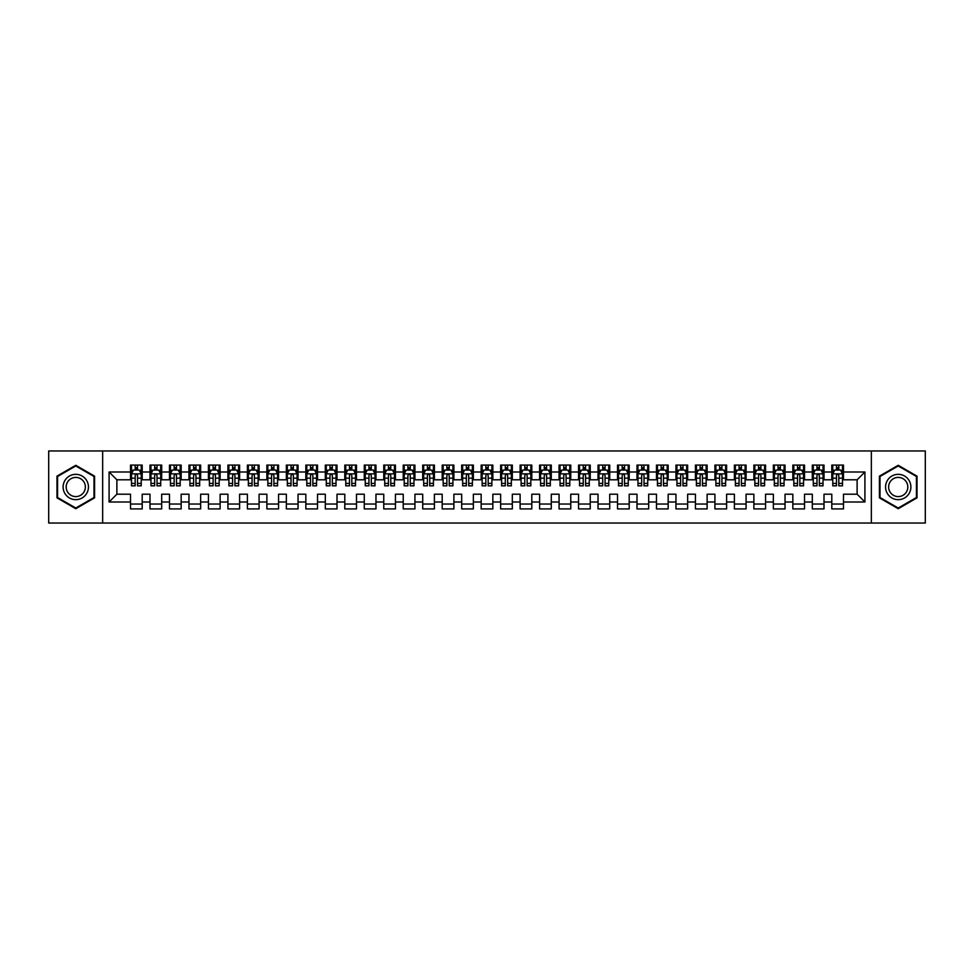 <?xml version="1.0" encoding="UTF-8"?>
<svg xmlns="http://www.w3.org/2000/svg" width="974" height="974" viewBox="0 0 974 974"><rect width="100%" height="100%" fill="white"/><g stroke="black" fill="none" stroke-linecap="round" stroke-linejoin="round"><path stroke-width="1.46" d="M871.34 523.038L925.3 523.038L925.3 450.962L871.34 450.962L871.34 523.038L102.66 523.038L102.66 450.962L48.7 450.962L48.7 523.038L102.66 523.038M871.34 450.962L102.66 450.962M109.088 502L109.088 472L130.516 472L130.516 479.792L116.88 479.792L116.88 494.208L109.088 502L130.516 502L130.516 508.915L142.204 508.915L142.204 502L149.996 502L149.996 508.915L161.684 508.915L161.684 502L169.476 502L169.476 508.915L181.164 508.915L181.164 502L188.956 502L188.956 508.915L200.644 508.915L200.644 502L208.436 502L208.436 508.915L220.124 508.915L220.124 502L227.916 502L227.916 508.915L239.604 508.915L239.604 502L247.396 502L247.396 508.915L259.084 508.915L259.084 502L266.876 502L266.876 508.915L278.564 508.915L278.564 502L286.356 502L286.356 508.915L298.044 508.915L298.044 502L305.836 502L305.836 508.915L317.524 508.915L317.524 502L325.316 502L325.316 508.915L337.004 508.915L337.004 502L344.796 502L344.796 508.915L356.484 508.915L356.484 502L364.276 502L364.276 508.915L375.964 508.915L375.964 502L383.756 502L383.756 508.915L395.444 508.915L395.444 502L403.236 502L403.236 508.915L414.924 508.915L414.924 502L422.716 502L422.716 508.915L434.404 508.915L434.404 502L442.196 502L442.196 508.915L453.884 508.915L453.884 502L461.676 502L461.676 508.915L473.364 508.915L473.364 502L481.156 502L481.156 508.915L492.844 508.915L492.844 502L500.636 502L500.636 508.915L512.324 508.915L512.324 502L520.116 502L520.116 508.915L531.804 508.915L531.804 502L539.596 502L539.596 508.915L551.284 508.915L551.284 502L559.076 502L559.076 508.915L570.764 508.915L570.764 502L578.556 502L578.556 508.915L590.244 508.915L590.244 502L598.036 502L598.036 508.915L609.724 508.915L609.724 502L617.516 502L617.516 508.915L629.204 508.915L629.204 502L636.996 502L636.996 508.915L648.684 508.915L648.684 502L656.476 502L656.476 508.915L668.164 508.915L668.164 502L675.956 502L675.956 508.915L687.644 508.915L687.644 502L695.436 502L695.436 508.915L707.124 508.915L707.124 502L714.916 502L714.916 508.915L726.604 508.915L726.604 502L734.396 502L734.396 508.915L746.084 508.915L746.084 502L753.876 502L753.876 508.915L765.564 508.915L765.564 502L773.356 502L773.356 508.915L785.044 508.915L785.044 502L792.836 502L792.836 508.915L804.524 508.915L804.524 502L812.316 502L812.316 508.915L824.004 508.915L824.004 502L831.796 502L831.796 508.915L843.484 508.915L843.484 494.208L857.12 494.208L857.12 479.792L843.484 479.792L843.484 472L864.912 472L864.912 502L843.484 502M843.484 472L843.484 465.085L831.796 465.085L831.796 472L824.004 472L824.004 465.085L812.316 465.085L812.316 472L804.524 472L804.524 465.085L792.836 465.085L792.836 472L785.044 472L785.044 465.085L773.356 465.085L773.356 472L765.564 472L765.564 465.085L753.876 465.085L753.876 472L746.084 472L746.084 465.085L734.396 465.085L734.396 472L726.604 472L726.604 465.085L714.916 465.085L714.916 472L707.124 472L707.124 465.085L695.436 465.085L695.436 472L687.644 472L687.644 465.085L675.956 465.085L675.956 472L668.164 472L668.164 465.085L656.476 465.085L656.476 472L648.684 472L648.684 465.085L636.996 465.085L636.996 472L629.204 472L629.204 465.085L617.516 465.085L617.516 472L609.724 472L609.724 465.085L598.036 465.085L598.036 472L590.244 472L590.244 465.085L578.556 465.085L578.556 472L570.764 472L570.764 465.085L559.076 465.085L559.076 472L551.284 472L551.284 465.085L539.596 465.085L539.596 472L531.804 472L531.804 465.085L520.116 465.085L520.116 472L512.324 472L512.324 465.085L500.636 465.085L500.636 472L492.844 472L492.844 465.085L481.156 465.085L481.156 472L473.364 472L473.364 465.085L461.676 465.085L461.676 472L453.884 472L453.884 465.085L442.196 465.085L442.196 472L434.404 472L434.404 465.085L422.716 465.085L422.716 472L414.924 472L414.924 465.085L403.236 465.085L403.236 472L395.444 472L395.444 465.085L383.756 465.085L383.756 472L375.964 472L375.964 465.085L364.276 465.085L364.276 472L356.484 472L356.484 465.085L344.796 465.085L344.796 472L337.004 472L337.004 465.085L325.316 465.085L325.316 472L317.524 472L317.524 465.085L305.836 465.085L305.836 472L298.044 472L298.044 465.085L286.356 465.085L286.356 472L278.564 472L278.564 465.085L266.876 465.085L266.876 472L259.084 472L259.084 465.085L247.396 465.085L247.396 472L239.604 472L239.604 465.085L227.916 465.085L227.916 472L220.124 472L220.124 465.085L208.436 465.085L208.436 472L200.644 472L200.644 465.085L188.956 465.085L188.956 472L181.164 472L181.164 465.085L169.476 465.085L169.476 472L161.684 472L161.684 465.085L149.996 465.085L149.996 472L142.204 472L142.204 465.085L130.516 465.085L130.516 472M824.004 502L824.004 494.208L831.796 494.208L831.796 502M864.912 472L857.12 479.792M804.524 502L804.524 494.208L812.316 494.208L812.316 502M831.796 472L831.796 479.792L824.004 479.792L824.004 472M785.044 502L785.044 494.208L792.836 494.208L792.836 502M812.316 472L812.316 479.792L804.524 479.792L804.524 472M765.564 502L765.564 494.208L773.356 494.208L773.356 502M792.836 472L792.836 479.792L785.044 479.792L785.044 472M746.084 502L746.084 494.208L753.876 494.208L753.876 502M773.356 472L773.356 479.792L765.564 479.792L765.564 472M726.604 502L726.604 494.208L734.396 494.208L734.396 502M753.876 472L753.876 479.792L746.084 479.792L746.084 472M707.124 502L707.124 494.208L714.916 494.208L714.916 502M734.396 472L734.396 479.792L726.604 479.792L726.604 472M687.644 502L687.644 494.208L695.436 494.208L695.436 502M714.916 472L714.916 479.792L707.124 479.792L707.124 472M668.164 502L668.164 494.208L675.956 494.208L675.956 502M695.436 472L695.436 479.792L687.644 479.792L687.644 472M648.684 502L648.684 494.208L656.476 494.208L656.476 502M675.956 472L675.956 479.792L668.164 479.792L668.164 472M629.204 502L629.204 494.208L636.996 494.208L636.996 502M656.476 472L656.476 479.792L648.684 479.792L648.684 472M609.724 502L609.724 494.208L617.516 494.208L617.516 502M636.996 472L636.996 479.792L629.204 479.792L629.204 472M590.244 502L590.244 494.208L598.036 494.208L598.036 502M617.516 472L617.516 479.792L609.724 479.792L609.724 472M570.764 502L570.764 494.208L578.556 494.208L578.556 502M598.036 472L598.036 479.792L590.244 479.792L590.244 472M551.284 502L551.284 494.208L559.076 494.208L559.076 502M578.556 472L578.556 479.792L570.764 479.792L570.764 472M531.804 502L531.804 494.208L539.596 494.208L539.596 502M559.076 472L559.076 479.792L551.284 479.792L551.284 472M512.324 502L512.324 494.208L520.116 494.208L520.116 502M539.596 472L539.596 479.792L531.804 479.792L531.804 472M492.844 502L492.844 494.208L500.636 494.208L500.636 502M520.116 472L520.116 479.792L512.324 479.792L512.324 472M473.364 502L473.364 494.208L481.156 494.208L481.156 502M500.636 472L500.636 479.792L492.844 479.792L492.844 472M453.884 502L453.884 494.208L461.676 494.208L461.676 502M481.156 472L481.156 479.792L473.364 479.792L473.364 472M434.404 502L434.404 494.208L442.196 494.208L442.196 502M461.676 472L461.676 479.792L453.884 479.792L453.884 472M414.924 502L414.924 494.208L422.716 494.208L422.716 502M442.196 472L442.196 479.792L434.404 479.792L434.404 472M395.444 502L395.444 494.208L403.236 494.208L403.236 502M422.716 472L422.716 479.792L414.924 479.792L414.924 472M375.964 502L375.964 494.208L383.756 494.208L383.756 502M403.236 472L403.236 479.792L395.444 479.792L395.444 472M356.484 502L356.484 494.208L364.276 494.208L364.276 502M383.756 472L383.756 479.792L375.964 479.792L375.964 472M337.004 502L337.004 494.208L344.796 494.208L344.796 502M364.276 472L364.276 479.792L356.484 479.792L356.484 472M317.524 502L317.524 494.208L325.316 494.208L325.316 502M344.796 472L344.796 479.792L337.004 479.792L337.004 472M298.044 502L298.044 494.208L305.836 494.208L305.836 502M325.316 472L325.316 479.792L317.524 479.792L317.524 472M278.564 502L278.564 494.208L286.356 494.208L286.356 502M305.836 472L305.836 479.792L298.044 479.792L298.044 472M259.084 502L259.084 494.208L266.876 494.208L266.876 502M286.356 472L286.356 479.792L278.564 479.792L278.564 472M239.604 502L239.604 494.208L247.396 494.208L247.396 502M266.876 472L266.876 479.792L259.084 479.792L259.084 472M220.124 502L220.124 494.208L227.916 494.208L227.916 502M247.396 472L247.396 479.792L239.604 479.792L239.604 472M200.644 502L200.644 494.208L208.436 494.208L208.436 502M227.916 472L227.916 479.792L220.124 479.792L220.124 472M181.164 502L181.164 494.208L188.956 494.208L188.956 502M208.436 472L208.436 479.792L200.644 479.792L200.644 472M161.684 502L161.684 494.208L169.476 494.208L169.476 502M188.956 472L188.956 479.792L181.164 479.792L181.164 472M142.204 502L142.204 494.208L149.996 494.208L149.996 502M169.476 472L169.476 479.792L161.684 479.792L161.684 472M116.88 494.208L130.516 494.208L130.516 502M149.996 472L149.996 479.792L142.204 479.792L142.204 472M831.796 469.955L832.77 469.955M842.51 469.955L843.484 469.955M812.316 469.955L813.29 469.955M823.03 469.955L824.004 469.955M792.836 469.955L793.81 469.955M803.55 469.955L804.524 469.955M773.356 469.955L774.33 469.955M784.07 469.955L785.044 469.955M753.876 469.955L754.85 469.955M764.59 469.955L765.564 469.955M734.396 469.955L735.37 469.955M745.11 469.955L746.084 469.955M714.916 469.955L715.89 469.955M725.63 469.955L726.604 469.955M695.436 469.955L696.41 469.955M706.15 469.955L707.124 469.955M675.956 469.955L676.93 469.955M686.67 469.955L687.644 469.955M656.476 469.955L657.45 469.955M667.19 469.955L668.164 469.955M636.996 469.955L637.97 469.955M647.71 469.955L648.684 469.955M617.516 469.955L618.49 469.955M628.23 469.955L629.204 469.955M598.036 469.955L599.01 469.955M608.75 469.955L609.724 469.955M578.556 469.955L579.53 469.955M589.27 469.955L590.244 469.955M559.076 469.955L560.05 469.955M569.79 469.955L570.764 469.955M539.596 469.955L540.57 469.955M550.31 469.955L551.284 469.955M520.116 469.955L521.09 469.955M530.83 469.955L531.804 469.955M500.636 469.955L501.61 469.955M511.35 469.955L512.324 469.955M481.156 469.955L482.13 469.955M491.87 469.955L492.844 469.955M461.676 469.955L462.65 469.955M472.39 469.955L473.364 469.955M442.196 469.955L443.17 469.955M452.91 469.955L453.884 469.955M422.716 469.955L423.69 469.955M433.43 469.955L434.404 469.955M403.236 469.955L404.21 469.955M413.95 469.955L414.924 469.955M383.756 469.955L384.73 469.955M394.47 469.955L395.444 469.955M364.276 469.955L365.25 469.955M374.99 469.955L375.964 469.955M344.796 469.955L345.77 469.955M355.51 469.955L356.484 469.955M325.316 469.955L326.29 469.955M336.03 469.955L337.004 469.955M305.836 469.955L306.81 469.955M316.55 469.955L317.524 469.955M286.356 469.955L287.33 469.955M297.07 469.955L298.044 469.955M266.876 469.955L267.85 469.955M277.59 469.955L278.564 469.955M247.396 469.955L248.37 469.955M258.11 469.955L259.084 469.955M227.916 469.955L228.89 469.955M238.63 469.955L239.604 469.955M208.436 469.955L209.41 469.955M219.15 469.955L220.124 469.955M188.956 469.955L189.93 469.955M199.67 469.955L200.644 469.955M169.476 469.955L170.45 469.955M180.19 469.955L181.164 469.955M149.996 469.955L150.97 469.955M160.71 469.955L161.684 469.955M130.516 469.955L131.49 469.955M141.23 469.955L142.204 469.955M130.516 504.045L142.204 504.045M149.996 504.045L161.684 504.045M169.476 504.045L181.164 504.045M188.956 504.045L200.644 504.045M208.436 504.045L220.124 504.045M227.916 504.045L239.604 504.045M247.396 504.045L259.084 504.045M266.876 504.045L278.564 504.045M286.356 504.045L298.044 504.045M305.836 504.045L317.524 504.045M325.316 504.045L337.004 504.045M344.796 504.045L356.484 504.045M364.276 504.045L375.964 504.045M383.756 504.045L395.444 504.045M403.236 504.045L414.924 504.045M422.716 504.045L434.404 504.045M442.196 504.045L453.884 504.045M461.676 504.045L473.364 504.045M481.156 504.045L492.844 504.045M500.636 504.045L512.324 504.045M520.116 504.045L531.804 504.045M539.596 504.045L551.284 504.045M559.076 504.045L570.764 504.045M578.556 504.045L590.244 504.045M598.036 504.045L609.724 504.045M617.516 504.045L629.204 504.045M636.996 504.045L648.684 504.045M656.476 504.045L668.164 504.045M675.956 504.045L687.644 504.045M695.436 504.045L707.124 504.045M714.916 504.045L726.604 504.045M734.396 504.045L746.084 504.045M753.876 504.045L765.564 504.045M773.356 504.045L785.044 504.045M792.836 504.045L804.524 504.045M812.316 504.045L824.004 504.045M831.796 504.045L843.484 504.045M109.088 472L116.88 479.792M857.12 494.208L864.912 502M94.575 476.152L75.777 465.292L56.979 476.152L56.979 497.848L75.777 508.708L94.575 497.848L94.575 476.152M879.425 476.152L879.425 497.848L898.223 508.708L917.021 497.848L917.021 476.152L898.223 465.292L879.425 476.152M137.529 467.617L135.191 467.617M141.23 483.384L137.529 483.384L137.529 485.831L141.23 485.831L141.23 473.948L139.282 470.052L133.438 470.052L131.49 473.948L131.49 485.831L135.191 485.831L135.191 483.384L131.49 483.384M131.49 473.948L131.49 465.085M141.23 473.948L141.23 465.085M135.191 470.052L135.191 465.085M137.529 465.085L137.529 470.052M137.529 483.384L137.529 475.409C136.75 473.912 135.97 473.912 135.191 475.409L135.191 483.384M137.529 469.955L135.191 469.955M157.009 467.617L154.671 467.617M160.71 483.384L157.009 483.384L157.009 485.831L160.71 485.831L160.71 473.948L158.762 470.052L152.918 470.052L150.97 473.948L150.97 485.831L154.671 485.831L154.671 483.384L150.97 483.384M150.97 473.948L150.97 465.085M160.71 473.948L160.71 465.085M154.671 470.052L154.671 465.085M157.009 465.085L157.009 470.052M157.009 483.384L157.009 475.409C156.23 473.912 155.45 473.912 154.671 475.409L154.671 483.384M157.009 469.955L154.671 469.955M176.489 467.617L174.151 467.617M180.19 483.384L176.489 483.384L176.489 485.831L180.19 485.831L180.19 473.948L178.242 470.052L172.398 470.052L170.45 473.948L170.45 485.831L174.151 485.831L174.151 483.384L170.45 483.384M170.45 473.948L170.45 465.085M180.19 473.948L180.19 465.085M174.151 470.052L174.151 465.085M176.489 465.085L176.489 470.052M176.489 483.384L176.489 475.409C175.71 473.912 174.93 473.912 174.151 475.409L174.151 483.384M176.489 469.955L174.151 469.955M86.747 480.669A12.662 12.662 0 0 0 69.446 476.03A12.662 12.662 0 0 0 64.808 493.331A12.662 12.662 0 0 0 82.108 497.97A12.662 12.662 0 0 0 86.747 480.669M84.081 482.203A9.582 9.582 0 0 0 70.98 478.697A9.582 9.582 0 0 0 67.474 491.797A9.582 9.582 0 0 0 80.574 495.303A9.582 9.582 0 0 0 84.081 482.203M75.777 508.026L57.563 497.519L57.563 476.481L75.777 465.974L93.991 476.481L93.991 497.519L75.777 508.026M909.192 480.669A12.662 12.662 0 0 0 891.892 476.03A12.662 12.662 0 0 0 887.253 493.331A12.662 12.662 0 0 0 904.554 497.97A12.662 12.662 0 0 0 909.192 480.669M906.526 482.203A9.582 9.582 0 0 0 893.426 478.697A9.582 9.582 0 0 0 889.919 491.797A9.582 9.582 0 0 0 903.02 495.303A9.582 9.582 0 0 0 906.526 482.203M898.223 508.026L880.009 497.519L880.009 476.481L898.223 465.974L916.437 476.481L916.437 497.519L898.223 508.026M195.969 467.617L193.631 467.617M199.67 483.384L195.969 483.384L195.969 485.831L199.67 485.831L199.67 473.948L197.722 470.052L191.878 470.052L189.93 473.948L189.93 485.831L193.631 485.831L193.631 483.384L189.93 483.384M189.93 473.948L189.93 465.085M199.67 473.948L199.67 465.085M193.631 470.052L193.631 465.085M195.969 465.085L195.969 470.052M195.969 483.384L195.969 475.409C195.19 473.912 194.41 473.912 193.631 475.409L193.631 483.384M195.969 469.955L193.631 469.955M215.449 467.617L213.111 467.617M219.15 483.384L215.449 483.384L215.449 485.831L219.15 485.831L219.15 473.948L217.202 470.052L211.358 470.052L209.41 473.948L209.41 485.831L213.111 485.831L213.111 483.384L209.41 483.384M209.41 473.948L209.41 465.085M219.15 473.948L219.15 465.085M213.111 470.052L213.111 465.085M215.449 465.085L215.449 470.052M215.449 483.384L215.449 475.409C214.67 473.912 213.89 473.912 213.111 475.409L213.111 483.384M215.449 469.955L213.111 469.955M234.929 467.617L232.591 467.617M238.63 483.384L234.929 483.384L234.929 485.831L238.63 485.831L238.63 473.948L236.682 470.052L230.838 470.052L228.89 473.948L228.89 485.831L232.591 485.831L232.591 483.384L228.89 483.384M228.89 473.948L228.89 465.085M238.63 473.948L238.63 465.085M232.591 470.052L232.591 465.085M234.929 465.085L234.929 470.052M234.929 483.384L234.929 475.409C234.15 473.912 233.37 473.912 232.591 475.409L232.591 483.384M234.929 469.955L232.591 469.955M254.409 467.617L252.071 467.617M258.11 483.384L254.409 483.384L254.409 485.831L258.11 485.831L258.11 473.948L256.162 470.052L250.318 470.052L248.37 473.948L248.37 485.831L252.071 485.831L252.071 483.384L248.37 483.384M248.37 473.948L248.37 465.085M258.11 473.948L258.11 465.085M252.071 470.052L252.071 465.085M254.409 465.085L254.409 470.052M254.409 483.384L254.409 475.409C253.63 473.912 252.85 473.912 252.071 475.409L252.071 483.384M254.409 469.955L252.071 469.955M273.889 467.617L271.551 467.617M277.59 483.384L273.889 483.384L273.889 485.831L277.59 485.831L277.59 473.948L275.642 470.052L269.798 470.052L267.85 473.948L267.85 485.831L271.551 485.831L271.551 483.384L267.85 483.384M267.85 473.948L267.85 465.085M277.59 473.948L277.59 465.085M271.551 470.052L271.551 465.085M273.889 465.085L273.889 470.052M273.889 483.384L273.889 475.409C273.11 473.912 272.33 473.912 271.551 475.409L271.551 483.384M273.889 469.955L271.551 469.955M293.369 467.617L291.031 467.617M297.07 483.384L293.369 483.384L293.369 485.831L297.07 485.831L297.07 473.948L295.122 470.052L289.278 470.052L287.33 473.948L287.33 485.831L291.031 485.831L291.031 483.384L287.33 483.384M287.33 473.948L287.33 465.085M297.07 473.948L297.07 465.085M291.031 470.052L291.031 465.085M293.369 465.085L293.369 470.052M293.369 483.384L293.369 475.409C292.59 473.912 291.81 473.912 291.031 475.409L291.031 483.384M293.369 469.955L291.031 469.955M312.849 467.617L310.511 467.617M316.55 483.384L312.849 483.384L312.849 485.831L316.55 485.831L316.55 473.948L314.602 470.052L308.758 470.052L306.81 473.948L306.81 485.831L310.511 485.831L310.511 483.384L306.81 483.384M306.81 473.948L306.81 465.085M316.55 473.948L316.55 465.085M310.511 470.052L310.511 465.085M312.849 465.085L312.849 470.052M312.849 483.384L312.849 475.409C312.07 473.912 311.29 473.912 310.511 475.409L310.511 483.384M312.849 469.955L310.511 469.955M332.329 467.617L329.991 467.617M336.03 483.384L332.329 483.384L332.329 485.831L336.03 485.831L336.03 473.948L334.082 470.052L328.238 470.052L326.29 473.948L326.29 485.831L329.991 485.831L329.991 483.384L326.29 483.384M326.29 473.948L326.29 465.085M336.03 473.948L336.03 465.085M329.991 470.052L329.991 465.085M332.329 465.085L332.329 470.052M332.329 483.384L332.329 475.409C331.55 473.912 330.77 473.912 329.991 475.409L329.991 483.384M332.329 469.955L329.991 469.955M351.809 467.617L349.471 467.617M355.51 483.384L351.809 483.384L351.809 485.831L355.51 485.831L355.51 473.948L353.562 470.052L347.718 470.052L345.77 473.948L345.77 485.831L349.471 485.831L349.471 483.384L345.77 483.384M345.77 473.948L345.77 465.085M355.51 473.948L355.51 465.085M349.471 470.052L349.471 465.085M351.809 465.085L351.809 470.052M351.809 483.384L351.809 475.409C351.03 473.912 350.25 473.912 349.471 475.409L349.471 483.384M351.809 469.955L349.471 469.955M371.289 467.617L368.951 467.617M374.99 483.384L371.289 483.384L371.289 485.831L374.99 485.831L374.99 473.948L373.042 470.052L367.198 470.052L365.25 473.948L365.25 485.831L368.951 485.831L368.951 483.384L365.25 483.384M365.25 473.948L365.25 465.085M374.99 473.948L374.99 465.085M368.951 470.052L368.951 465.085M371.289 465.085L371.289 470.052M371.289 483.384L371.289 475.409C370.51 473.912 369.73 473.912 368.951 475.409L368.951 483.384M371.289 469.955L368.951 469.955M390.769 467.617L388.431 467.617M394.47 483.384L390.769 483.384L390.769 485.831L394.47 485.831L394.47 473.948L392.522 470.052L386.678 470.052L384.73 473.948L384.73 485.831L388.431 485.831L388.431 483.384L384.73 483.384M384.73 473.948L384.73 465.085M394.47 473.948L394.47 465.085M388.431 470.052L388.431 465.085M390.769 465.085L390.769 470.052M390.769 483.384L390.769 475.409C389.99 473.912 389.21 473.912 388.431 475.409L388.431 483.384M390.769 469.955L388.431 469.955M410.249 467.617L407.911 467.617M413.95 483.384L410.249 483.384L410.249 485.831L413.95 485.831L413.95 473.948L412.002 470.052L406.158 470.052L404.21 473.948L404.21 485.831L407.911 485.831L407.911 483.384L404.21 483.384M404.21 473.948L404.21 465.085M413.95 473.948L413.95 465.085M407.911 470.052L407.911 465.085M410.249 465.085L410.249 470.052M410.249 483.384L410.249 475.409C409.47 473.912 408.69 473.912 407.911 475.409L407.911 483.384M410.249 469.955L407.911 469.955M429.729 467.617L427.391 467.617M433.43 483.384L429.729 483.384L429.729 485.831L433.43 485.831L433.43 473.948L431.482 470.052L425.638 470.052L423.69 473.948L423.69 485.831L427.391 485.831L427.391 483.384L423.69 483.384M423.69 473.948L423.69 465.085M433.43 473.948L433.43 465.085M427.391 470.052L427.391 465.085M429.729 465.085L429.729 470.052M429.729 483.384L429.729 475.409C428.95 473.912 428.17 473.912 427.391 475.409L427.391 483.384M429.729 469.955L427.391 469.955M449.209 467.617L446.871 467.617M452.91 483.384L449.209 483.384L449.209 485.831L452.91 485.831L452.91 473.948L450.962 470.052L445.118 470.052L443.17 473.948L443.17 485.831L446.871 485.831L446.871 483.384L443.17 483.384M443.17 473.948L443.17 465.085M452.91 473.948L452.91 465.085M446.871 470.052L446.871 465.085M449.209 465.085L449.209 470.052M449.209 483.384L449.209 475.409C448.43 473.912 447.65 473.912 446.871 475.409L446.871 483.384M449.209 469.955L446.871 469.955M468.689 467.617L466.351 467.617M472.39 483.384L468.689 483.384L468.689 485.831L472.39 485.831L472.39 473.948L470.442 470.052L464.598 470.052L462.65 473.948L462.65 485.831L466.351 485.831L466.351 483.384L462.65 483.384M462.65 473.948L462.65 465.085M472.39 473.948L472.39 465.085M466.351 470.052L466.351 465.085M468.689 465.085L468.689 470.052M468.689 483.384L468.689 475.409C467.91 473.912 467.13 473.912 466.351 475.409L466.351 483.384M468.689 469.955L466.351 469.955M488.169 467.617L485.831 467.617M491.87 483.384L488.169 483.384L488.169 485.831L491.87 485.831L491.87 473.948L489.922 470.052L484.078 470.052L482.13 473.948L482.13 485.831L485.831 485.831L485.831 483.384L482.13 483.384M482.13 473.948L482.13 465.085M491.87 473.948L491.87 465.085M485.831 470.052L485.831 465.085M488.169 465.085L488.169 470.052M488.169 483.384L488.169 475.409C487.39 473.912 486.61 473.912 485.831 475.409L485.831 483.384M488.169 469.955L485.831 469.955M507.649 467.617L505.311 467.617M511.35 483.384L507.649 483.384L507.649 485.831L511.35 485.831L511.35 473.948L509.402 470.052L503.558 470.052L501.61 473.948L501.61 485.831L505.311 485.831L505.311 483.384L501.61 483.384M501.61 473.948L501.61 465.085M511.35 473.948L511.35 465.085M505.311 470.052L505.311 465.085M507.649 465.085L507.649 470.052M507.649 483.384L507.649 475.409C506.87 473.912 506.09 473.912 505.311 475.409L505.311 483.384M507.649 469.955L505.311 469.955M527.129 467.617L524.791 467.617M530.83 483.384L527.129 483.384L527.129 485.831L530.83 485.831L530.83 473.948L528.882 470.052L523.038 470.052L521.09 473.948L521.09 485.831L524.791 485.831L524.791 483.384L521.09 483.384M521.09 473.948L521.09 465.085M530.83 473.948L530.83 465.085M524.791 470.052L524.791 465.085M527.129 465.085L527.129 470.052M527.129 483.384L527.129 475.409C526.35 473.912 525.57 473.912 524.791 475.409L524.791 483.384M527.129 469.955L524.791 469.955M546.609 467.617L544.271 467.617M550.31 483.384L546.609 483.384L546.609 485.831L550.31 485.831L550.31 473.948L548.362 470.052L542.518 470.052L540.57 473.948L540.57 485.831L544.271 485.831L544.271 483.384L540.57 483.384M540.57 473.948L540.57 465.085M550.31 473.948L550.31 465.085M544.271 470.052L544.271 465.085M546.609 465.085L546.609 470.052M546.609 483.384L546.609 475.409C545.83 473.912 545.05 473.912 544.271 475.409L544.271 483.384M546.609 469.955L544.271 469.955M566.089 467.617L563.751 467.617M569.79 483.384L566.089 483.384L566.089 485.831L569.79 485.831L569.79 473.948L567.842 470.052L561.998 470.052L560.05 473.948L560.05 485.831L563.751 485.831L563.751 483.384L560.05 483.384M560.05 473.948L560.05 465.085M569.79 473.948L569.79 465.085M563.751 470.052L563.751 465.085M566.089 465.085L566.089 470.052M566.089 483.384L566.089 475.409C565.31 473.912 564.53 473.912 563.751 475.409L563.751 483.384M566.089 469.955L563.751 469.955M585.569 467.617L583.231 467.617M589.27 483.384L585.569 483.384L585.569 485.831L589.27 485.831L589.27 473.948L587.322 470.052L581.478 470.052L579.53 473.948L579.53 485.831L583.231 485.831L583.231 483.384L579.53 483.384M579.53 473.948L579.53 465.085M589.27 473.948L589.27 465.085M583.231 470.052L583.231 465.085M585.569 465.085L585.569 470.052M585.569 483.384L585.569 475.409C584.79 473.912 584.01 473.912 583.231 475.409L583.231 483.384M585.569 469.955L583.231 469.955M605.049 467.617L602.711 467.617M608.75 483.384L605.049 483.384L605.049 485.831L608.75 485.831L608.75 473.948L606.802 470.052L600.958 470.052L599.01 473.948L599.01 485.831L602.711 485.831L602.711 483.384L599.01 483.384M599.01 473.948L599.01 465.085M608.75 473.948L608.75 465.085M602.711 470.052L602.711 465.085M605.049 465.085L605.049 470.052M605.049 483.384L605.049 475.409C604.27 473.912 603.49 473.912 602.711 475.409L602.711 483.384M605.049 469.955L602.711 469.955M624.529 467.617L622.191 467.617M628.23 483.384L624.529 483.384L624.529 485.831L628.23 485.831L628.23 473.948L626.282 470.052L620.438 470.052L618.49 473.948L618.49 485.831L622.191 485.831L622.191 483.384L618.49 483.384M618.49 473.948L618.49 465.085M628.23 473.948L628.23 465.085M622.191 470.052L622.191 465.085M624.529 465.085L624.529 470.052M624.529 483.384L624.529 475.409C623.75 473.912 622.97 473.912 622.191 475.409L622.191 483.384M624.529 469.955L622.191 469.955M644.009 467.617L641.671 467.617M647.71 483.384L644.009 483.384L644.009 485.831L647.71 485.831L647.71 473.948L645.762 470.052L639.918 470.052L637.97 473.948L637.97 485.831L641.671 485.831L641.671 483.384L637.97 483.384M637.97 473.948L637.97 465.085M647.71 473.948L647.71 465.085M641.671 470.052L641.671 465.085M644.009 465.085L644.009 470.052M644.009 483.384L644.009 475.409C643.23 473.912 642.45 473.912 641.671 475.409L641.671 483.384M644.009 469.955L641.671 469.955M663.489 467.617L661.151 467.617M667.19 483.384L663.489 483.384L663.489 485.831L667.19 485.831L667.19 473.948L665.242 470.052L659.398 470.052L657.45 473.948L657.45 485.831L661.151 485.831L661.151 483.384L657.45 483.384M657.45 473.948L657.45 465.085M667.19 473.948L667.19 465.085M661.151 470.052L661.151 465.085M663.489 465.085L663.489 470.052M663.489 483.384L663.489 475.409C662.71 473.912 661.93 473.912 661.151 475.409L661.151 483.384M663.489 469.955L661.151 469.955M682.969 467.617L680.631 467.617M686.67 483.384L682.969 483.384L682.969 485.831L686.67 485.831L686.67 473.948L684.722 470.052L678.878 470.052L676.93 473.948L676.93 485.831L680.631 485.831L680.631 483.384L676.93 483.384M676.93 473.948L676.93 465.085M686.67 473.948L686.67 465.085M680.631 470.052L680.631 465.085M682.969 465.085L682.969 470.052M682.969 483.384L682.969 475.409C682.19 473.912 681.41 473.912 680.631 475.409L680.631 483.384M682.969 469.955L680.631 469.955M702.449 467.617L700.111 467.617M706.15 483.384L702.449 483.384L702.449 485.831L706.15 485.831L706.15 473.948L704.202 470.052L698.358 470.052L696.41 473.948L696.41 485.831L700.111 485.831L700.111 483.384L696.41 483.384M696.41 473.948L696.41 465.085M706.15 473.948L706.15 465.085M700.111 470.052L700.111 465.085M702.449 465.085L702.449 470.052M702.449 483.384L702.449 475.409C701.67 473.912 700.89 473.912 700.111 475.409L700.111 483.384M702.449 469.955L700.111 469.955M721.929 467.617L719.591 467.617M725.63 483.384L721.929 483.384L721.929 485.831L725.63 485.831L725.63 473.948L723.682 470.052L717.838 470.052L715.89 473.948L715.89 485.831L719.591 485.831L719.591 483.384L715.89 483.384M715.89 473.948L715.89 465.085M725.63 473.948L725.63 465.085M719.591 470.052L719.591 465.085M721.929 465.085L721.929 470.052M721.929 483.384L721.929 475.409C721.15 473.912 720.37 473.912 719.591 475.409L719.591 483.384M721.929 469.955L719.591 469.955M741.409 467.617L739.071 467.617M745.11 483.384L741.409 483.384L741.409 485.831L745.11 485.831L745.11 473.948L743.162 470.052L737.318 470.052L735.37 473.948L735.37 485.831L739.071 485.831L739.071 483.384L735.37 483.384M735.37 473.948L735.37 465.085M745.11 473.948L745.11 465.085M739.071 470.052L739.071 465.085M741.409 465.085L741.409 470.052M741.409 483.384L741.409 475.409C740.63 473.912 739.85 473.912 739.071 475.409L739.071 483.384M741.409 469.955L739.071 469.955M760.889 467.617L758.551 467.617M764.59 483.384L760.889 483.384L760.889 485.831L764.59 485.831L764.59 473.948L762.642 470.052L756.798 470.052L754.85 473.948L754.85 485.831L758.551 485.831L758.551 483.384L754.85 483.384M754.85 473.948L754.85 465.085M764.59 473.948L764.59 465.085M758.551 470.052L758.551 465.085M760.889 465.085L760.889 470.052M760.889 483.384L760.889 475.409C760.11 473.912 759.33 473.912 758.551 475.409L758.551 483.384M760.889 469.955L758.551 469.955M780.369 467.617L778.031 467.617M784.07 483.384L780.369 483.384L780.369 485.831L784.07 485.831L784.07 473.948L782.122 470.052L776.278 470.052L774.33 473.948L774.33 485.831L778.031 485.831L778.031 483.384L774.33 483.384M774.33 473.948L774.33 465.085M784.07 473.948L784.07 465.085M778.031 470.052L778.031 465.085M780.369 465.085L780.369 470.052M780.369 483.384L780.369 475.409C779.59 473.912 778.81 473.912 778.031 475.409L778.031 483.384M780.369 469.955L778.031 469.955M799.849 467.617L797.511 467.617M803.55 483.384L799.849 483.384L799.849 485.831L803.55 485.831L803.55 473.948L801.602 470.052L795.758 470.052L793.81 473.948L793.81 485.831L797.511 485.831L797.511 483.384L793.81 483.384M793.81 473.948L793.81 465.085M803.55 473.948L803.55 465.085M797.511 470.052L797.511 465.085M799.849 465.085L799.849 470.052M799.849 483.384L799.849 475.409C799.07 473.912 798.29 473.912 797.511 475.409L797.511 483.384M799.849 469.955L797.511 469.955M819.329 467.617L816.991 467.617M823.03 483.384L819.329 483.384L819.329 485.831L823.03 485.831L823.03 473.948L821.082 470.052L815.238 470.052L813.29 473.948L813.29 485.831L816.991 485.831L816.991 483.384L813.29 483.384M813.29 473.948L813.29 465.085M823.03 473.948L823.03 465.085M816.991 470.052L816.991 465.085M819.329 465.085L819.329 470.052M819.329 483.384L819.329 475.409C818.55 473.912 817.77 473.912 816.991 475.409L816.991 483.384M819.329 469.955L816.991 469.955M838.809 467.617L836.471 467.617M842.51 483.384L838.809 483.384L838.809 485.831L842.51 485.831L842.51 473.948L840.562 470.052L834.718 470.052L832.77 473.948L832.77 485.831L836.471 485.831L836.471 483.384L832.77 483.384M832.77 473.948L832.77 465.085M842.51 473.948L842.51 465.085M836.471 470.052L836.471 465.085M838.809 465.085L838.809 470.052M838.809 483.384L838.809 475.409C838.03 473.912 837.25 473.912 836.471 475.409L836.471 483.384M838.809 469.955L836.471 469.955M141.181 473.851L131.539 473.851M131.49 470.284L133.316 470.284M139.404 470.284L141.23 470.284M135.191 478.173L131.49 478.173M141.23 478.173L137.529 478.173M137.529 468.859L135.191 468.859M160.661 473.851L151.019 473.851M150.97 470.284L152.796 470.284M158.884 470.284L160.71 470.284M154.671 478.173L150.97 478.173M160.71 478.173L157.009 478.173M157.009 468.859L154.671 468.859M180.141 473.851L170.499 473.851M170.45 470.284L172.276 470.284M178.364 470.284L180.19 470.284M174.151 478.173L170.45 478.173M180.19 478.173L176.489 478.173M176.489 468.859L174.151 468.859M199.621 473.851L189.979 473.851M189.93 470.284L191.756 470.284M197.844 470.284L199.67 470.284M193.631 478.173L189.93 478.173M199.67 478.173L195.969 478.173M195.969 468.859L193.631 468.859M219.101 473.851L209.459 473.851M209.41 470.284L211.236 470.284M217.324 470.284L219.15 470.284M213.111 478.173L209.41 478.173M219.15 478.173L215.449 478.173M215.449 468.859L213.111 468.859M238.581 473.851L228.939 473.851M228.89 470.284L230.716 470.284M236.804 470.284L238.63 470.284M232.591 478.173L228.89 478.173M238.63 478.173L234.929 478.173M234.929 468.859L232.591 468.859M258.061 473.851L248.419 473.851M248.37 470.284L250.196 470.284M256.284 470.284L258.11 470.284M252.071 478.173L248.37 478.173M258.11 478.173L254.409 478.173M254.409 468.859L252.071 468.859M277.541 473.851L267.899 473.851M267.85 470.284L269.676 470.284M275.764 470.284L277.59 470.284M271.551 478.173L267.85 478.173M277.59 478.173L273.889 478.173M273.889 468.859L271.551 468.859M297.021 473.851L287.379 473.851M287.33 470.284L289.156 470.284M295.244 470.284L297.07 470.284M291.031 478.173L287.33 478.173M297.07 478.173L293.369 478.173M293.369 468.859L291.031 468.859M316.501 473.851L306.859 473.851M306.81 470.284L308.636 470.284M314.724 470.284L316.55 470.284M310.511 478.173L306.81 478.173M316.55 478.173L312.849 478.173M312.849 468.859L310.511 468.859M335.981 473.851L326.339 473.851M326.29 470.284L328.116 470.284M334.204 470.284L336.03 470.284M329.991 478.173L326.29 478.173M336.03 478.173L332.329 478.173M332.329 468.859L329.991 468.859M355.461 473.851L345.819 473.851M345.77 470.284L347.596 470.284M353.684 470.284L355.51 470.284M349.471 478.173L345.77 478.173M355.51 478.173L351.809 478.173M351.809 468.859L349.471 468.859M374.941 473.851L365.299 473.851M365.25 470.284L367.076 470.284M373.164 470.284L374.99 470.284M368.951 478.173L365.25 478.173M374.99 478.173L371.289 478.173M371.289 468.859L368.951 468.859M394.421 473.851L384.779 473.851M384.73 470.284L386.556 470.284M392.644 470.284L394.47 470.284M388.431 478.173L384.73 478.173M394.47 478.173L390.769 478.173M390.769 468.859L388.431 468.859M413.901 473.851L404.259 473.851M404.21 470.284L406.036 470.284M412.124 470.284L413.95 470.284M407.911 478.173L404.21 478.173M413.95 478.173L410.249 478.173M410.249 468.859L407.911 468.859M433.381 473.851L423.739 473.851M423.69 470.284L425.516 470.284M431.604 470.284L433.43 470.284M427.391 478.173L423.69 478.173M433.43 478.173L429.729 478.173M429.729 468.859L427.391 468.859M452.861 473.851L443.219 473.851M443.17 470.284L444.996 470.284M451.084 470.284L452.91 470.284M446.871 478.173L443.17 478.173M452.91 478.173L449.209 478.173M449.209 468.859L446.871 468.859M472.341 473.851L462.699 473.851M462.65 470.284L464.476 470.284M470.564 470.284L472.39 470.284M466.351 478.173L462.65 478.173M472.39 478.173L468.689 478.173M468.689 468.859L466.351 468.859M491.821 473.851L482.179 473.851M482.13 470.284L483.956 470.284M490.044 470.284L491.87 470.284M485.831 478.173L482.13 478.173M491.87 478.173L488.169 478.173M488.169 468.859L485.831 468.859M511.301 473.851L501.659 473.851M501.61 470.284L503.436 470.284M509.524 470.284L511.35 470.284M505.311 478.173L501.61 478.173M511.35 478.173L507.649 478.173M507.649 468.859L505.311 468.859M530.781 473.851L521.139 473.851M521.09 470.284L522.916 470.284M529.004 470.284L530.83 470.284M524.791 478.173L521.09 478.173M530.83 478.173L527.129 478.173M527.129 468.859L524.791 468.859M550.261 473.851L540.619 473.851M540.57 470.284L542.396 470.284M548.484 470.284L550.31 470.284M544.271 478.173L540.57 478.173M550.31 478.173L546.609 478.173M546.609 468.859L544.271 468.859M569.741 473.851L560.099 473.851M560.05 470.284L561.876 470.284M567.964 470.284L569.79 470.284M563.751 478.173L560.05 478.173M569.79 478.173L566.089 478.173M566.089 468.859L563.751 468.859M589.221 473.851L579.579 473.851M579.53 470.284L581.356 470.284M587.444 470.284L589.27 470.284M583.231 478.173L579.53 478.173M589.27 478.173L585.569 478.173M585.569 468.859L583.231 468.859M608.701 473.851L599.059 473.851M599.01 470.284L600.836 470.284M606.924 470.284L608.75 470.284M602.711 478.173L599.01 478.173M608.75 478.173L605.049 478.173M605.049 468.859L602.711 468.859M628.181 473.851L618.539 473.851M618.49 470.284L620.316 470.284M626.404 470.284L628.23 470.284M622.191 478.173L618.49 478.173M628.23 478.173L624.529 478.173M624.529 468.859L622.191 468.859M647.661 473.851L638.019 473.851M637.97 470.284L639.796 470.284M645.884 470.284L647.71 470.284M641.671 478.173L637.97 478.173M647.71 478.173L644.009 478.173M644.009 468.859L641.671 468.859M667.141 473.851L657.499 473.851M657.45 470.284L659.276 470.284M665.364 470.284L667.19 470.284M661.151 478.173L657.45 478.173M667.19 478.173L663.489 478.173M663.489 468.859L661.151 468.859M686.621 473.851L676.979 473.851M676.93 470.284L678.756 470.284M684.844 470.284L686.67 470.284M680.631 478.173L676.93 478.173M686.67 478.173L682.969 478.173M682.969 468.859L680.631 468.859M706.101 473.851L696.459 473.851M696.41 470.284L698.236 470.284M704.324 470.284L706.15 470.284M700.111 478.173L696.41 478.173M706.15 478.173L702.449 478.173M702.449 468.859L700.111 468.859M725.581 473.851L715.939 473.851M715.89 470.284L717.716 470.284M723.804 470.284L725.63 470.284M719.591 478.173L715.89 478.173M725.63 478.173L721.929 478.173M721.929 468.859L719.591 468.859M745.061 473.851L735.419 473.851M735.37 470.284L737.196 470.284M743.284 470.284L745.11 470.284M739.071 478.173L735.37 478.173M745.11 478.173L741.409 478.173M741.409 468.859L739.071 468.859M764.541 473.851L754.899 473.851M754.85 470.284L756.676 470.284M762.764 470.284L764.59 470.284M758.551 478.173L754.85 478.173M764.59 478.173L760.889 478.173M760.889 468.859L758.551 468.859M784.021 473.851L774.379 473.851M774.33 470.284L776.156 470.284M782.244 470.284L784.07 470.284M778.031 478.173L774.33 478.173M784.07 478.173L780.369 478.173M780.369 468.859L778.031 468.859M803.501 473.851L793.859 473.851M793.81 470.284L795.636 470.284M801.724 470.284L803.55 470.284M797.511 478.173L793.81 478.173M803.55 478.173L799.849 478.173M799.849 468.859L797.511 468.859M822.981 473.851L813.339 473.851M813.29 470.284L815.116 470.284M821.204 470.284L823.03 470.284M816.991 478.173L813.29 478.173M823.03 478.173L819.329 478.173M819.329 468.859L816.991 468.859M842.461 473.851L832.819 473.851M832.77 470.284L834.596 470.284M840.684 470.284L842.51 470.284M836.471 478.173L832.77 478.173M842.51 478.173L838.809 478.173M838.809 468.859L836.471 468.859"/></g></svg>
